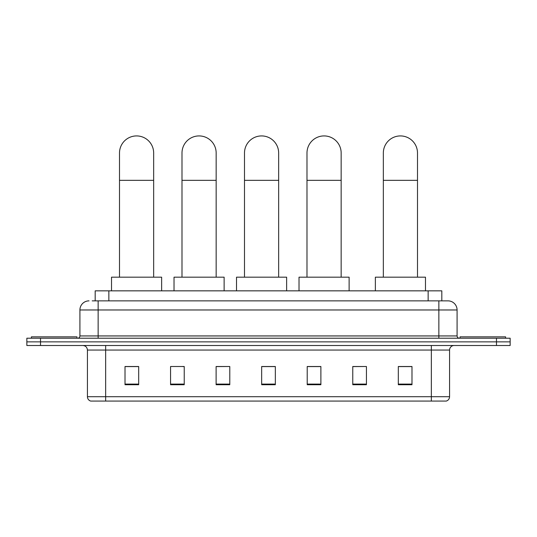 <?xml version="1.0" encoding="UTF-8"?>
<svg xmlns="http://www.w3.org/2000/svg" width="537" height="537" viewBox="0 0 537 537"><rect width="100%" height="100%" fill="white"/><g stroke="black" fill="none" stroke-linecap="round" stroke-linejoin="round"><path stroke-width="0.81" d="M95.183 300.861L95.183 290.846L441.817 290.846L441.817 300.861M92.424 300.861L447.972 300.861A9.109 9.109 0 0 1 457.081 309.977L457.081 335.94C457.202 337.31 457.967 338.068 459.363 338.216M92.216 300.861L98.137 300.861L98.137 309.977L79.919 309.977L79.919 335.94A2.276 2.276 0 0 1 77.637 338.216M89.028 300.861A9.109 9.109 0 0 0 79.919 309.977M40.517 338.216L26.85 338.216L26.85 341.861L40.517 341.861L26.85 341.861L26.85 345.506L40.517 345.506L40.517 341.861L496.483 341.861L40.517 341.861L40.517 338.216L496.483 338.216L496.483 341.861L510.15 341.861L496.483 341.861L496.483 345.506L40.517 345.506M496.483 345.506L510.15 345.506L510.15 338.216L496.483 338.216M457.081 309.977L438.863 309.977L438.863 300.861L447.972 300.861M449.57 396.702C449.442 398.89 448.348 400.347 446.287 401.079L431.345 401.079L431.345 396.702L449.57 396.702L449.57 350.057A4.558 4.558 0 0 1 454.121 345.506M431.345 401.079L90.713 401.079A4.558 4.558 0 0 1 87.43 396.702L87.43 350.057C87.162 347.291 85.645 345.774 82.879 345.506M411.986 384.727L411.986 366.502L398.32 366.502L398.32 384.727L411.986 384.727M366.435 384.727L366.435 366.502L352.769 366.502L352.769 384.727L366.435 384.727M320.884 384.727L320.884 366.502L307.218 366.502L307.218 384.727L320.884 384.727M138.68 384.727L138.68 366.502L125.014 366.502L125.014 384.727L138.68 384.727M184.231 384.727L184.231 366.502L170.565 366.502L170.565 384.727L184.231 384.727M229.782 384.727L229.782 366.502L216.116 366.502L216.116 384.727L229.782 384.727M275.333 384.727L275.333 366.502L261.667 366.502L261.667 384.727L275.333 384.727M366.435 366.502L352.769 366.596L366.435 366.502M229.782 366.502L216.116 366.596L229.782 366.502M182.681 366.596L184.231 366.596M307.674 366.596L320.884 366.596M275.333 366.596L261.667 366.596M138.68 366.596L125.014 366.596M411.986 366.596L398.32 366.596M76.959 338.216L76.959 336.847L31.408 336.847L31.408 338.216M119.503 277.179L119.503 153.005A17.083 17.083 0 0 1 136.586 135.921A17.083 17.083 0 0 1 153.663 153.005A17.083 17.083 0 0 0 136.586 135.921M153.663 277.179L153.663 153.005M161.637 290.846L161.637 277.179L111.528 277.179L111.528 290.846M181.996 277.179L181.996 153.005A17.083 17.083 0 0 1 199.079 135.921A17.083 17.083 0 0 1 216.163 153.005A17.083 17.083 0 0 0 199.079 135.921M216.163 277.179L216.163 153.005M224.13 290.846L224.13 277.179L174.028 277.179L174.028 290.846M244.496 277.179L244.496 153.005A17.083 17.083 0 0 1 261.579 135.921A17.083 17.083 0 0 1 278.656 153.005A17.083 17.083 0 0 0 261.579 135.921M278.656 277.179L278.656 153.005M286.63 290.846L286.63 277.179L236.522 277.179L236.522 290.846M306.989 277.179L306.989 153.005A17.083 17.083 0 0 1 324.073 135.921A17.083 17.083 0 0 1 341.156 153.005A17.083 17.083 0 0 0 324.073 135.921M341.156 277.179L341.156 153.005M349.124 290.846L349.124 277.179L299.022 277.179L299.022 290.846M383.337 277.179L383.337 153.005A17.083 17.083 0 0 1 400.414 135.921A17.083 17.083 0 0 1 417.497 153.005A17.083 17.083 0 0 0 400.414 135.921M417.497 277.179L417.497 153.005M425.472 290.846L425.472 277.179L375.363 277.179L375.363 290.846M505.592 338.216L505.592 336.847L460.041 336.847L460.041 338.216M108.85 300.861L108.85 290.846M428.15 300.861L428.15 290.846M98.137 338.216L98.137 335.94L457.081 335.94M79.919 335.94L98.137 335.94L98.137 309.977L438.863 309.977L438.863 338.216M431.345 345.506L431.345 350.057L87.43 350.057M449.57 350.057L431.345 350.057L431.345 396.702L105.655 396.702L105.655 401.079M87.43 396.702L105.655 396.702L105.655 345.506M275.333 384.089L261.667 384.089M229.782 384.089L216.116 384.089M184.231 384.089L170.565 384.089M138.68 384.089L125.014 384.089M320.884 384.089L307.218 384.089M366.435 384.089L352.769 384.089M411.986 384.089L398.32 384.089M119.503 180.338L153.663 180.338M181.996 180.338L216.163 180.338M244.496 180.338L278.656 180.338M306.989 180.338L341.156 180.338M383.337 180.338L417.497 180.338"/></g></svg>
